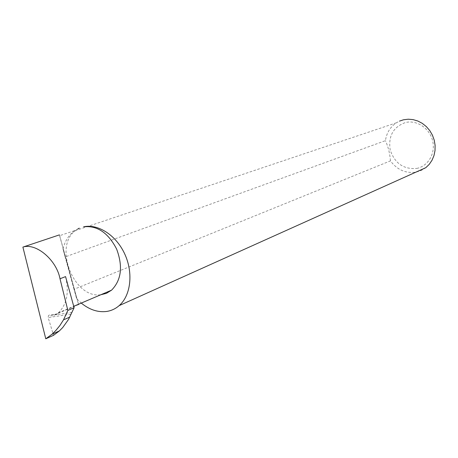 <?xml version="1.0" encoding="UTF-8"?>
<svg xmlns="http://www.w3.org/2000/svg" width="458" height="458" viewBox="0 0 458 458"><rect width="100%" height="100%" fill="white"/><g stroke="black" fill="none" stroke-linecap="round" stroke-linejoin="round"><path stroke-width="0.34" stroke-dasharray="2.29 1.72" d="M78.587 304.581L52.092 315.883L49.281 315.075L48.456 315.516L48.147 317.566L53.563 335.296M72.146 312.339L55.647 314.823L58.343 312.848C66.885 304.507 69.29 292.433 65.563 276.609M55.647 314.823L57.611 313.816L52.092 315.883M416.769 168.412C428.156 166.214 435.747 153.27 432.633 140.818C429.69 128.326 416.832 119.75 405.53 122.504C393.21 126.929 388.103 136.118 390.205 150.064C394.836 163.426 403.693 169.546 416.769 168.412M425.78 167.697L421.268 170.462L416.259 172.099C405.834 173.645 397.223 169.907 390.428 160.884L74.013 289.279L76.641 298.679L62.964 248.826L65.139 256.932L385.441 140.658C386.575 132.923 390.21 126.981 396.342 122.818L399.468 121.13M81.547 303.316L76.641 298.679M59.471 234.868L78.501 304.261L59.586 235.687L76.125 230.139C52.888 245.225 73.503 299.028 100.857 294.734M62.964 248.826C64.99 241.063 68.763 235.109 74.288 230.958L78.329 228.559M74.013 289.279L65.139 256.932M390.428 160.884C389.93 153.716 388.27 146.972 385.441 140.658M59.414 234.885L59.586 235.687M79.377 228.21L76.125 230.139M71.007 314.148L48.147 317.566M57.548 313.93L49.636 315.121M58.343 312.848L73.715 306.299M57.611 313.816L49.281 315.075M396.342 122.818L74.288 230.958"/><path stroke-width="0.69" d="M100.857 294.734L106.376 293.355L111.563 290.172C121.387 280.096 123.07 266.396 116.624 249.06C108.18 232.738 97.159 225.319 83.574 226.807C98.241 223.59 116.378 235.406 124.879 254.304C133.467 273.151 130.793 295.57 119.154 305.623C115.485 308.806 111.305 310.753 106.617 311.457C98.023 312.528 89.671 309.82 81.547 303.316M22.9 247.102C35.993 242.648 56.552 259.909 60.004 278.762L67.853 310.421L74.116 307.742L68.563 319.381L62.735 327.533L59.34 330.951L53.563 335.296L45.777 338.8L22.9 247.102L59.414 234.885M399.468 121.13L403.452 119.796L408.227 119.2L413.093 119.612L417.856 121.026L422.339 123.385L426.358 126.614L429.77 130.587L432.426 135.156L434.224 140.131L435.1 145.329L435.014 150.545L433.984 155.571L432.037 160.22L429.266 164.313L425.78 167.697L119.154 305.623M67.853 310.421L63.513 319.85L69.799 317.102M45.777 338.8L51.977 334.248L55.658 330.682L59.849 325.586L63.513 319.85M74.116 307.742L65.563 276.609L60.004 278.762M78.501 304.261L78.587 304.581L78.49 304.267M78.329 228.559L79.377 228.21M73.715 306.299L111.563 290.172M59.34 330.951L51.977 334.248"/></g></svg>

